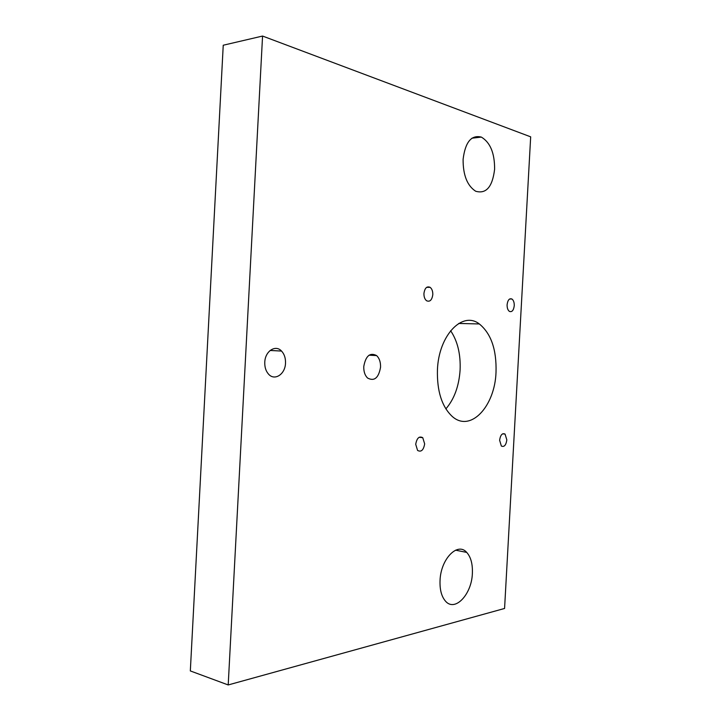 <?xml version="1.0" encoding="UTF-8"?>
<svg xmlns="http://www.w3.org/2000/svg" width="721" height="721" viewBox="0 0 721 721"><rect width="100%" height="100%" fill="white"/><g stroke="black" fill="none" stroke-linecap="round" stroke-linejoin="round"><path stroke-width="1.08" d="M423.939 293.456C424.768 288.03 426.832 285.985 430.122 287.328C431.978 288.824 432.87 291.266 432.798 294.655C431.969 300.107 429.896 302.135 426.571 300.747C424.75 299.251 423.876 296.818 423.939 293.456M507.097 304.722C507.746 300.017 509.35 298.115 511.928 299.008C513.55 300.242 514.325 302.478 514.253 305.695C513.613 310.409 511.991 312.31 509.396 311.391C507.8 310.147 507.034 307.921 507.097 304.722M499.617 440.243C500.446 434.925 502.258 432.87 505.06 434.078L506.836 439.9C506.016 445.227 504.186 447.281 501.365 446.047L499.617 440.243M415.72 444.307C416.837 438.071 419.18 435.863 422.758 437.692L424.66 443.875C423.551 450.129 421.19 452.328 417.585 450.445L415.72 444.307M450.625 330.714C457.601 341.15 460.755 354.254 460.097 370.035C458.989 386.186 454.248 399.137 445.866 408.897M437.44 369.693C438.747 335.022 462.585 310.742 479.339 323.954C491.1 333.58 496.661 349.667 496.021 372.207C494.948 406.338 470.443 432.997 452.157 416.377C441.793 406.554 436.89 390.989 437.44 369.693M463.098 159.377C465.234 142.1 471.318 134.674 481.349 137.089C490.289 142.47 494.714 153.203 494.606 169.282C492.479 186.91 486.161 194.228 475.671 191.236C467.217 185.712 463.026 175.095 463.098 159.377M440.044 580.432C440.756 558.829 457.718 541.732 466.712 552.403C470.858 557.054 472.742 564.029 472.372 573.339C471.795 594.474 454.699 612.625 445.263 600.881C441.432 596.231 439.693 589.418 440.044 580.432M264.778 362.257C265.058 351.154 275.548 344.35 281.541 351.064C284.353 354.11 285.678 358.139 285.507 363.15C285.273 374.235 274.602 381.283 268.482 374.073C265.851 371.045 264.616 367.106 264.778 362.257M363.772 366.52C365.709 355.85 369.99 352.209 376.596 355.579C379.381 358.229 380.697 362.122 380.553 367.241C378.624 377.993 374.289 381.589 367.557 378.029C364.889 375.371 363.627 371.531 363.772 366.52M262.561 36.05L530.674 136.837L504.574 608.461L228.206 684.95L262.561 36.05L223.24 45.225L190.326 670.927L228.206 684.95M430.122 287.328L426.661 287.346M511.928 299.008L509.621 298.999M505.06 434.078L502.645 433.817M422.758 437.692L419.162 437.277M479.339 323.954L458.718 323.45M481.349 137.089L471.922 138.198M466.712 552.403L455.591 550.177M281.541 351.064L270.141 350.46M376.596 355.579L369.062 355.183"/></g></svg>
